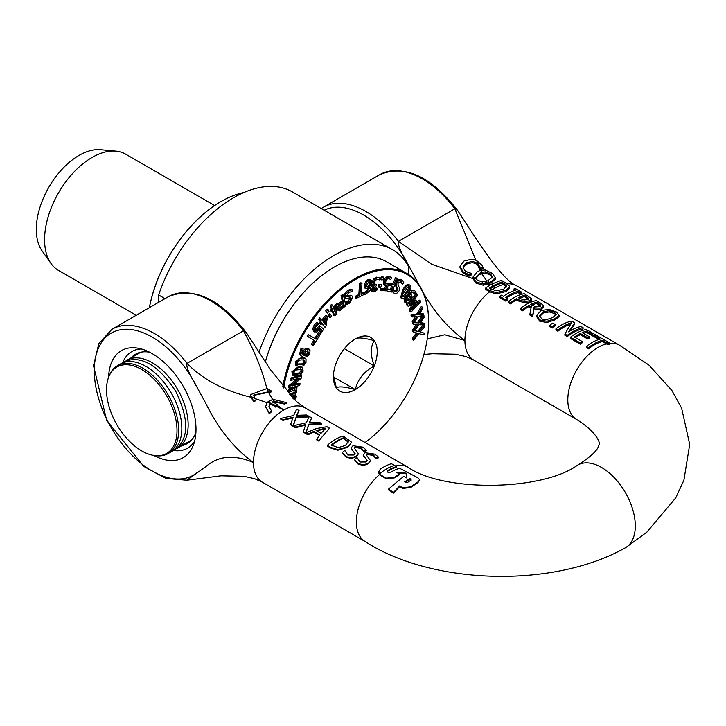 <?xml version="1.0" encoding="UTF-8"?>
<svg xmlns="http://www.w3.org/2000/svg" width="726" height="726" viewBox="0 0 726 726"><rect width="100%" height="100%" fill="white"/><g stroke="black" fill="none" stroke-linecap="round" stroke-linejoin="round"><path stroke-width="1.09" d="M154.329 455.511L155.609 455.683A50.711 29.276 -120 0 0 168.169 453.532A50.711 29.276 -120 0 0 178.669 430.327A50.711 29.276 -120 0 0 156.535 379.29A50.711 29.276 -120 0 0 117.458 365.704A50.711 29.276 -120 0 0 109.317 375.514L108.827 376.694A49.849 28.777 60 0 1 166.681 395.842A49.849 28.777 60 0 1 154.329 455.511A49.849 28.777 60 0 1 141.761 450.928A49.849 28.777 60 0 1 108.827 376.694M117.458 365.704L120.625 363.88A50.711 29.276 60 0 1 159.693 377.466A50.711 29.276 60 0 1 181.827 428.494A50.711 29.276 60 0 1 171.327 451.708L168.169 453.532M176.727 448.559A50.711 29.276 -120 0 0 177.652 448.06A50.711 29.276 -120 0 0 188.161 424.846A50.711 29.276 -120 0 0 152.306 362.737A50.711 29.276 -120 0 0 126.95 360.232A50.711 29.276 -120 0 0 126.052 360.786M158.631 302.334L158.631 294.983L164.993 298.658M408.566 274.519L408.566 266.369A117.821 68.026 120 0 0 392.603 249.744A117.821 68.026 120 0 0 259.137 351.874M158.631 294.983A117.821 68.026 -60 0 1 292.415 191.909L392.603 249.744M271.597 411.07L268.938 406.496L270.335 403.284L267.359 402.177L265.643 406.542L269.264 413.121A42.843 24.738 -60 0 1 271.597 411.07L271.597 411.696A42.108 24.312 120 0 0 269.264 413.766L269.264 413.121M275.689 406.515A42.68 24.639 -60 0 1 276.724 405.888L271.442 403.71L275.689 406.515L275.689 407.123L271.397 404.291A178.968 103.328 60 0 1 270.544 403.701L270.544 403.093A178.224 102.892 -120 0 0 271.442 403.71M277.985 405.162L276.724 405.888M274.392 401.296L284.438 403.42A42.852 24.738 -60 0 1 286.77 402.685L272.912 399.336L274.392 401.296L272.876 401.75A178.224 102.892 60 0 0 277.858 405.044M272.912 399.336L267.359 402.177M278.022 405.144L276.733 406.496A41.917 24.203 120 0 0 275.689 407.123M286.77 402.685L286.77 403.311A42.117 24.312 120 0 0 284.438 404.046L284.438 403.42M284.438 404.046L274.374 401.914L272.876 402.358M270.544 403.701A9.048 5.672 4.6 0 0 270.344 403.883L268.947 406.805M269.264 413.766L265.643 406.85M326.891 426.661L316.309 428.603L305.755 432.923L308.831 424.147L321.573 423.594L319.304 422.287L309.267 422.586L311.69 417.886L309.276 416.497L306.263 422.786L293.304 425.754L295.573 427.06L305.8 424.456L303.341 431.543L307.869 434.157L313.723 431.407L319.767 434.892L316.772 439.303L318.995 440.582L329.477 428.159L326.891 426.661M318.995 440.582L329.477 428.159M321.573 423.594L321.573 424.22L308.831 424.755L305.991 432.796M308.831 424.755L308.831 424.147M318.995 441.217L316.772 439.938L316.772 439.303M319.449 435.328L313.723 432.024L313.723 431.407M311.69 417.886L309.557 422.559M313.723 432.024L307.869 434.792L307.869 434.157M307.869 434.792L303.341 432.179L303.341 431.543M305.546 425.109L295.573 427.696L293.304 426.38L293.304 425.754M295.573 427.696L295.573 427.06M320.983 433.331L316.1 430.509L325.983 428.086L320.983 433.331M325.13 428.83L316.763 430.89M363.236 454.766L367.202 460.429L366.113 461.972L359.951 462.008L356.965 457.471A43.624 25.183 120 0 0 354.324 459.594L358.281 463.687L363.844 464.803L368.645 462.997L370.414 460.511L366.403 455.057L367.474 453.895L373.228 454.794L376.077 458.079A43.624 25.183 -60 0 1 378.591 457.162L374.906 454.149L365.069 452.725L363.236 454.939M378.591 457.162L378.591 457.788A42.879 24.757 120 0 0 376.077 458.696L376.077 458.079M376.077 458.696L375.923 457.997M375.923 458.605L373.228 455.411L367.474 454.503L366.458 455.374M367.165 460.729L363.236 455.374M364.452 457.698L364.452 457.09M370.387 460.81L368.645 463.615L363.844 465.43L358.281 464.313L354.324 459.594M293.177 417.169L290.718 424.256L293.123 425.645L296.199 416.86L308.94 416.307L306.671 414.991L296.635 415.299L299.058 410.598L296.653 409.21L293.64 415.499L280.681 418.457L282.949 419.773L293.177 417.169M308.94 416.307L308.94 416.933L296.199 417.468L293.123 426.28L290.718 424.891L290.718 424.256M292.923 417.822L282.949 420.399L282.949 419.773M293.123 426.28L293.123 425.645M282.949 420.399L280.681 419.093L280.681 418.457M296.199 417.468L296.199 416.86M296.925 415.263L299.058 410.598M379.362 474.06A43.624 25.192 -60 0 1 394.527 465.466L391.486 463.714A43.624 25.183 120 0 0 380.27 469.232L378.573 472.109L380.27 474.75L386.386 478.171L394.545 477.254A44.295 25.573 -60 0 1 399.645 474.078L396.587 472.399L406.188 473.152L406.778 477.998L403.72 476.32L388.428 489.17L393.528 492.4L399.645 485.948L402.703 487.836L410.862 486.783L417.995 481.901L419.692 479.813L417.995 477.835L399.645 468.279A43.814 25.301 120 0 0 390.978 472.145L387.92 472.272L387.285 471.374L387.911 470.448A43.678 25.219 -60 0 1 396.587 466.609A526.532 303.994 60 0 1 394.527 465.466M405.961 482.481A664.698 383.764 -120 0 0 404.745 481.774L409.836 478.552A1760.977 1016.709 60 0 1 411.061 479.224L411.061 480.14L407.595 482.373L405.97 482.481M411.061 480.748L411.061 480.14M411.061 479.832A1733.606 1000.9 -120 0 0 409.836 479.169L409.836 478.552M409.836 479.169L405.217 482.046M387.339 471.682L387.911 471.056A42.925 24.784 120 0 1 396.587 467.235L396.587 466.609M399.645 474.078L399.645 474.686A43.551 25.138 120 0 0 394.545 477.871L386.386 478.797L379.371 474.695L378.591 472.417M406.705 477.962L406.188 473.769L397.812 473.071M406.188 473.769L406.188 473.152M419.692 479.813L417.995 482.509L410.862 487.4L402.703 488.471L399.645 486.583L393.528 493.099L388.428 489.859L388.428 489.17M399.645 486.583L399.645 485.948M393.528 493.099L393.528 492.4M348.217 441.526L345.494 445.437L338.234 447.624L331.21 445.02A43.624 25.183 -60 0 1 343.389 437.823L348.217 441.526M348.217 442.143L343.389 438.45L343.389 437.823M330.929 447.47L337.799 449.603L347.654 446.717L351.311 442.688L351.121 441.771L343.108 436.027A43.624 25.183 120 0 0 327.29 445.374L330.929 447.47L330.929 448.105L327.29 446L327.29 445.374M351.311 442.688L347.654 447.325L337.799 450.229L330.929 448.105M337.799 450.229L337.799 449.603M343.389 438.45A42.879 24.757 120 0 0 331.655 445.274M268.547 391.786L269.264 392.294L271.597 391.105L267.077 388.51L268.547 391.786L253.764 395.035L254.699 397.893L250.788 396.623L254.091 401.369L256.423 399.745L254.699 397.893M267.077 388.51L250.461 394.635L250.788 396.623M271.597 391.105L271.597 391.731L269.264 392.911L269.264 392.294M269.264 392.911L268.466 392.349L253.782 395.343M254.091 401.369L254.091 402.004L256.423 399.745M254.091 402.004L250.769 397.195L250.47 394.944M355.05 453.741L352.337 450.102L355.087 453.432L354.007 454.984L347.836 455.011L344.85 450.474A43.624 25.183 120 0 0 342.209 452.607L346.166 456.69L351.729 457.807L356.53 456.01L358.299 453.514L354.288 448.06L355.359 446.898L361.112 447.797L363.962 451.091A43.624 25.183 -60 0 1 366.476 450.174L362.8 447.152L352.954 445.728L351.121 447.942M358.272 453.814L356.53 456.618L351.729 458.433L346.166 457.326L342.209 452.607M366.476 450.174L366.476 450.792A42.879 24.757 120 0 0 363.962 451.708L361.112 448.423L355.359 447.506L354.342 448.378M351.121 447.77L352.337 450.102M352.337 450.71L351.121 448.378M363.808 451.617L363.808 451M363.962 451.708L363.962 451.091M271.397 404.291A67.836 23.223 13.7 0 0 270.344 403.883M267.377 402.776L254.663 398.456M250.769 397.195C224.234 390.824 202.971 379.562 186.99 363.399L187.018 363.463C185.901 366.294 189.141 374.044 196.737 386.722L205.785 403.338C218.299 428.812 234.189 448.55 253.465 462.553C234.189 454.285 218.299 455.674 205.785 466.7L187.018 480.067M277.985 405.77L283.784 410.036L276.733 406.496M187.018 363.463A85.006 49.078 -120 0 0 111.895 329.314L168.341 296.725C193.533 286.353 219.533 298.341 246.332 332.68L243.41 330.829C254.318 350.44 262.186 369.87 267.005 389.1M268.466 392.349L272.894 399.953M274.374 401.914L276.107 403.91M408.121 467.317A42.879 24.757 120 0 0 408.003 467.245A42.879 24.757 120 0 0 395.316 465.91M408.003 467.245C443.178 492.047 541.542 491.266 577.569 465.166A47.725 27.552 60 0 1 577.805 465.03A47.725 27.552 60 0 1 625.222 492.328A47.725 27.552 60 0 1 625.903 547.468A47.725 27.552 60 0 1 624.959 548.012C552.15 588.831 431.044 584.657 364.779 541.306L364.779 541.306A42.879 24.757 120 0 1 379.371 474.695M506.548 287.024L506.512 285.699L503.78 289.111L496.53 290.79L491.438 289.193A22.461 16.317 162.2 0 1 491.103 289.002A122.694 70.839 60 0 1 489.505 288.059A44.277 25.564 -60 0 1 493.235 285.645L490.93 284.483L485.576 288.113L489.224 290.336A33.85 26.599 -32.8 0 0 489.623 290.563L496.094 292.605L505.949 290.391L509.607 286.933L509.407 286.098L505.432 282.822A30.592 2.55 27 0 0 504.997 282.568L501.394 280.336L491.448 284.193L493.353 285.572L501.684 282.069A91.948 53.089 -120 0 0 503.281 283.022A21.145 4.955 -159.5 0 1 503.608 283.222L506.703 286.407M491.448 284.193L490.93 284.483M509.607 286.933L509.607 288.195L505.949 291.607L496.094 293.83L489.623 291.807A33.768 26.572 146.8 0 1 489.224 291.571L485.576 289.347L485.576 288.113M496.094 293.83L496.094 292.605M506.512 286.961L503.608 284.483A21.054 4.801 20.8 0 0 503.281 284.293A92.03 53.134 60 0 1 501.684 283.331A42.78 24.693 120 0 0 493.353 286.788L493.235 286.861A42.78 24.702 120 0 0 490.449 288.621M501.684 283.331L501.684 282.069M501.33 295.173A44.368 25.619 120 0 0 499.715 296.399L505.85 299.938A44.368 25.619 -60 0 1 507.465 298.713L505.45 297.551A44.368 25.619 -60 0 1 518.037 291.371L520.052 292.542A44.368 25.619 -60 0 1 521.667 292.188L515.533 288.649A44.368 25.619 120 0 0 513.926 289.002L515.932 290.164A44.368 25.619 120 0 0 503.345 296.335L501.33 295.173M521.667 292.188L521.667 293.485A42.879 24.757 120 0 0 520.052 293.803L520.052 292.542M520.052 293.803L518.037 292.642L518.037 291.371M514.453 290.572L513.926 289.002M518.037 292.642A42.879 24.757 120 0 0 506.403 298.105M505.85 299.938L505.85 301.172A42.879 24.757 120 0 1 507.465 299.947L507.465 298.713M505.85 301.172L499.715 297.633L499.715 296.399M528.51 299.357L524.553 296.571L524.553 295.31L528.582 298.422M528.51 298.713L528.51 298.105L527.239 299.557L524 300.029L518.246 297.705A44.368 25.619 -60 0 1 524.553 295.31M518.228 299.693L524.599 301.544L529.499 300.8L531.396 298.577L524.263 293.694A44.368 25.619 120 0 0 508.445 301.435L510.55 302.651A44.368 25.619 -60 0 1 516.449 298.667L518.228 299.693L518.228 300.909L516.449 299.883L516.449 298.667M531.396 299.856L529.499 302.034L524.599 302.769L518.228 300.909M516.449 299.883A42.879 24.757 120 0 0 510.55 303.895L510.55 302.651M531.505 300.337L531.396 298.577M510.55 303.895L508.445 302.678L508.445 301.435M524.553 296.571A42.879 24.757 120 0 0 519.399 298.377M571.534 322.734L564.892 334.024L567.251 335.385A44.368 25.619 -60 0 1 583.069 327.644L581.109 326.509A44.368 25.619 120 0 0 568.585 331.864L574.738 322.834L571.752 321.11A44.368 25.619 120 0 0 555.925 328.851L557.895 329.985A44.368 25.619 -60 0 1 571.534 322.734M567.251 335.385L567.251 336.628A42.879 24.757 120 0 1 583.069 328.932L583.069 327.644M567.251 336.628L564.892 335.267L564.892 334.024M570.255 324.359A42.879 24.757 120 0 0 557.895 331.219L557.895 329.985M557.895 331.219L555.925 330.094L555.925 328.851M569.574 331.228L574.738 324.123L574.738 322.834M540.344 302.978L536.269 300.618A44.368 25.619 120 0 0 520.451 308.368L522.548 309.575A44.368 25.619 -60 0 1 528.846 305.374L531.25 306.762L529.962 313.859L532.684 315.438L533.946 307.661C538.783 308.287 541.424 308.232 541.868 307.488L543.538 305.464L540.344 302.978M531.033 307.851L528.846 306.59A42.879 24.757 120 0 0 522.548 310.819L520.451 309.603L520.451 308.368M522.548 310.819L522.548 309.575M528.846 306.59L528.846 305.374M540.607 305.038L539.509 306.281L536.124 306.789L530.597 304.457A44.368 25.619 -60 0 1 536.55 302.234L540.607 305.038M540.607 306.29L536.55 303.495L536.55 302.234M543.538 306.744L541.868 308.731C541.641 309.448 539.001 309.494 533.946 308.877L532.684 316.672L529.962 315.093L529.962 313.859M532.684 316.672L532.684 315.438M533.946 308.877L533.946 307.661M543.665 307.252L543.538 305.464M536.55 303.495A42.879 24.757 120 0 0 531.777 305.138M606.446 342.627A583.096 336.655 60 0 1 607.707 343.325A44.395 25.637 -60 0 1 609.577 342.908A474.904 274.183 -120 0 0 608.315 342.218L596.863 335.603A44.368 25.619 120 0 0 594.993 336.02L600.293 339.078A44.368 25.619 120 0 0 586.345 346.411L588.45 347.627A44.368 25.619 -60 0 1 602.398 340.294L606.446 342.627A44.368 25.61 -60 0 1 608.315 342.218M609.577 342.908L609.577 344.197A42.907 24.775 120 0 0 607.707 344.587A561.942 324.44 -120 0 0 606.455 343.906L602.398 341.556L602.398 340.294M607.707 344.587L607.707 343.325M602.398 341.556A42.879 24.757 120 0 0 588.45 348.87L588.45 347.627M588.45 348.87L586.345 347.654L586.345 346.411M598.832 339.505L594.993 337.281L594.993 336.02M556.234 314.73L552.749 317.398C547.368 319.812 543.629 320.202 541.532 318.551L539.645 315.874L543.148 311.853L549.228 310.674L554.383 312.253L556.288 314.376M556.116 315.011L554.383 313.523L549.228 311.926L543.148 313.078L539.717 316.472M559.147 316.536L559.147 315.265L556.189 311.871L548.956 309.385L540.961 310.592L536.75 315.356L539.699 319.939L546.959 321.246L554.945 318.66L559.165 315.057L559.147 316.536L554.945 319.885L546.959 322.48L539.699 321.182L536.75 316.59M536.75 315.356L536.732 316.972M476.537 260.443L480.449 268.457L482.99 267.204L481.81 265.008L476.537 260.443L472.118 259.191L464.123 260.924L460.003 266.206L459.994 267.758L463.016 272.976L463.016 271.733L469.295 274.891L471.809 273.439A177.471 102.466 60 0 1 471.655 273.321L468.706 272.731L464.867 270.698L462.988 266.887L466.31 262.857L472.508 261.324L477.581 263.293M460.003 266.206L463.016 271.733M471.809 273.439L471.809 274.673L469.295 276.125L463.016 272.976M466.301 274.991L466.301 273.747M469.295 276.125L469.295 274.891M480.449 268.457L480.449 269.691L482.99 268.466L482.99 267.204M480.449 269.691L480.285 268.321M480.285 269.564L479.822 267.413L477.635 264.573A7.142 5.028 10.3 0 0 477.363 264.364L472.508 262.576L466.31 264.119L462.988 268.139M472.508 262.576L472.508 261.324M552.776 323.079A44.368 25.619 120 0 0 549.754 325.284L552.286 326.745A44.368 25.619 -60 0 1 555.317 324.54L552.776 323.079M555.317 324.54L555.317 325.765A42.879 24.757 120 0 0 552.286 327.989L549.754 326.519L549.754 325.284M552.286 327.989L552.286 326.745M490.622 273.965L492.473 277.16L487.754 280.799L489.424 282.459L491.184 281.624L495.404 277.622L495.386 279.138L491.184 282.841L483.198 285.236L475.938 283.122L472.989 278.657L472.971 277.096L475.938 281.879L483.198 284.002L489.424 282.459M487.845 283.067L484.841 281.806L477.772 280.653L476.02 278.53L475.884 277.659L479.387 273.421L481.701 272.332L485.467 271.833L490.613 273.965L490.613 275.236L485.467 273.076L481.628 273.593L479.387 274.655L475.947 278.267M487.754 280.799L484.841 281.806M476.02 278.53L472.989 277.495M495.386 279.138L495.386 277.876L492.428 273.448L485.195 269.99L480.621 270.272L477.2 271.76L472.971 277.096M480.621 270.272L481.701 272.332M492.419 277.35L490.613 275.236M596.164 335.203L586.272 329.495A44.368 25.619 120 0 0 570.455 337.236L580.346 342.953A44.368 25.619 -60 0 1 582.225 341.547L574.429 337.045A44.368 25.619 -60 0 1 580.301 333.479L587.57 337.681A44.368 25.619 -60 0 1 589.439 336.81L582.17 332.608A44.368 25.619 -60 0 1 586.499 331.12L594.295 335.621A44.368 25.619 -60 0 1 596.164 335.203L596.164 335.739M582.225 341.547L582.225 342.772A42.879 24.757 120 0 0 580.346 344.188L570.455 338.479L570.455 337.236M594.993 336.719A42.879 24.757 120 0 0 594.295 336.882L594.295 335.621M580.346 344.188L580.346 342.953M594.295 336.882L586.499 332.381L586.499 331.12M586.499 332.381A42.879 24.757 120 0 0 583.432 333.343M587.57 337.681L587.57 338.897A42.879 24.757 120 0 1 589.439 338.035L589.439 336.81M587.57 338.897L580.301 334.704A42.879 24.757 120 0 0 575.382 337.599M580.301 334.704L580.301 333.479M472.989 278.657L431.716 264.282L398.456 241.386C397.794 245.107 401.024 252.866 408.175 264.654L417.223 281.261C429.738 306.744 445.637 326.482 464.912 340.476A42.879 24.757 -60 0 0 473.769 360.087A42.879 24.757 -60 0 0 473.788 360.105L576.68 419.51A42.879 24.757 -60 0 1 576.553 419.437A42.879 24.757 -60 0 1 567.805 399.881A42.879 24.757 -60 0 1 598.124 347.364A42.879 24.757 -60 0 1 606.455 343.906M609.577 343.353A42.879 24.757 -60 0 1 619.096 344.986L648.881 365.024L671.922 390.524L681.614 408.157L689.7 444.394L683.874 480.294L675.715 497.891L646.884 532.122L626.03 547.386M482.481 282.078L477.073 280.073M493.353 286.788L495.223 287.959L493.235 286.861M481.628 273.593L486.937 281.162M398.456 241.386A85.006 49.078 -120 0 0 323.342 207.237L379.78 174.648C404.972 164.276 430.972 176.264 457.77 210.613L454.848 208.752L475.82 260.126M477.363 264.364L480.004 270.471M489.415 283.685L490.567 284.701M108.628 377.221A61.801 35.683 60 0 1 136.706 347.999A61.801 35.683 60 0 1 183.206 386.305A61.801 35.683 60 0 1 193.125 445.719A61.801 35.683 60 0 1 153.785 455.429M122.785 362.501A55.775 32.207 60 0 1 141.37 348.97M194.613 441.19A55.775 32.207 60 0 1 173.605 450.528M181.963 445.573A51.6 29.793 -120 0 0 187.19 443.586A51.6 29.793 -120 0 0 195.92 432.442M149.601 352.219A51.6 29.793 -120 0 0 135.59 354.206A51.6 29.793 -120 0 0 131.252 357.746M489.623 291.807A42.879 24.757 -60 0 0 464.912 340.476L444.784 334.777L427.251 338.86M489.805 285.164L487.863 284.283M333.443 375.16L336.329 387.875A31 17.896 -60 0 1 333.388 376.921A31 17.896 -60 0 1 336.329 362.564A31 17.896 -60 0 1 355.304 338.951A31 17.896 -60 0 1 374.289 340.648A31 17.896 -60 0 1 374.289 365.958A31 17.896 -60 0 1 355.304 389.572A31 17.896 -60 0 1 336.329 387.875C338.697 386.159 345.022 386.722 355.304 389.572C357.682 379.417 364.007 371.549 374.289 365.958C370.333 355.241 370.333 346.801 374.289 340.648C364.007 337.799 357.682 337.236 355.304 338.951L355.304 338.951M344.759 348.162L340.349 354.406M374.289 365.958L344.759 348.907M136.216 315.265L58.488 270.39A67.11 38.75 -60 0 1 50.983 263.447A67.11 38.75 -60 0 1 50.929 208.643A67.11 38.75 -60 0 1 92.048 157.478A67.11 38.75 -60 0 1 115.833 151.126A67.11 38.75 -60 0 1 125.607 154.148L214.615 205.54M115.833 151.126L100.424 149.71A60.403 34.875 120 0 0 79.007 155.428A60.403 34.875 120 0 0 42.008 201.483A60.403 34.875 120 0 0 42.054 250.806L50.983 263.447M291.244 396.541L294.42 395.008L295.228 396.759L293.712 398.991M294.692 399.917L296.462 396.577L295.319 394.318L296.861 391.187L295.963 389.109L296.834 388.691L296.952 387.094L289.066 390.824L288.948 392.43L294.838 389.635L295.636 391.368L294.983 392.966L290.228 395.479M288.948 392.43L287.895 391.822L288.013 390.216L295.899 386.486L296.952 387.094M288.013 390.216L289.066 390.824M292.923 398.229L293.522 397.748L294.584 398.356M293.522 397.748L294.012 395.225M289.502 394.717L293.921 392.358L294.983 392.966M293.921 392.358L294.411 389.844M397.757 278.566L396.614 278.303L393.683 284.783L389.844 283.875L389.127 285.463L392.966 286.371L391.25 290.164L387.248 289.22L386.522 290.817L391.677 292.034L397.757 278.566L395.552 277.686L396.614 278.303M388.591 283.694L388.791 283.258L392.63 284.165L395.552 277.686M392.63 284.165L393.683 284.783M388.791 283.258L389.844 283.875M388.392 285.046L389.127 285.463M386.994 288.803L390.198 289.556L391.768 286.089M390.198 289.556L391.25 290.164M409.382 304.321L417.74 295.391L417.196 294.221L407.486 304.584L408.248 306.218L414.646 302.579L410.272 310.556L411.025 312.153L420.726 301.789L420.218 300.691L411.86 309.621L416.479 301.272L416.143 300.555L409.382 304.321M411.025 312.153L409.972 311.545L409.219 309.938L410.272 310.556M409.219 309.938L412.631 303.722M407.486 304.584L406.433 303.976L407.195 305.61L408.248 306.218M411.814 298.223L416.134 293.613L417.196 294.221M406.433 303.976L407.186 303.169M411.724 301.816L415.09 299.947L416.143 300.555M414.201 305.383L419.165 300.083L420.218 300.691M382.339 277.278L381.549 279.873L383.101 279.746L383.9 277.15L381.286 276.67L383.9 277.15M381.549 279.873L380.497 279.265L381.286 276.67M420.082 332.209L424.42 327.009L424.51 325.112L418.984 331.755L414.737 330.702L419.011 324.694L424.51 324.967L424.401 323.288L420.027 323.134L424.048 317.525L423.939 315.737L418.829 322.907L414.237 322.68L418.103 316.327L423.93 315.61L423.639 314.059L419.011 314.694L422.65 308.759L422.35 307.116L417.722 314.703L411.996 315.411L412.286 316.963L416.824 316.336L413.248 322.153L413.521 324.322L417.813 324.477L413.865 329.967L413.893 332.299L417.877 333.225L413.611 338.316L413.521 340.222L418.956 333.67L424.048 334.94L424.129 333.152L420.082 332.209M412.286 316.963L411.225 316.355L410.943 314.803L416.67 314.095L421.289 306.508L422.35 307.116M419.519 313.868L422.586 313.45L423.639 314.059M414.564 322.144L418.829 322.907M417.777 322.299L422.414 315.792M420.427 322.571L424.401 323.288M414.945 330.403L418.984 331.755M417.931 331.147L423.122 324.903M413.466 323.297L412.404 322.689L412.196 321.545L413.248 322.153M412.196 321.545L415.263 316.554M410.943 314.803L411.996 315.411M416.67 314.095L417.722 314.703M413.947 331.21L412.894 330.602L412.813 329.359L413.865 329.967M412.813 329.359L416.361 324.422M412.404 322.689L412.468 323.714L413.521 324.322M420.336 331.9L424.129 333.152M413.611 338.316L412.559 337.708L412.468 339.614L413.521 340.222M412.559 337.708L416.561 332.925M412.894 330.602L412.84 331.691L413.893 332.299M370.977 290.872L373.972 291.798L376.785 290.427L377.239 288.512L374.444 290.219L373.318 290.064L373.137 288.712L376.168 285.935L376.522 284.438L374.552 284.401L374.416 282.568L375.469 280.363L377.166 279.292L379.553 279.909L380.007 278.004L377.456 277.749L374.689 279.51L373.082 282.732L373.191 285.064L374.298 285.79L371.73 289.184L372.302 291.68L370.977 290.872L370.677 288.576M371.957 282.441L373.636 278.902L376.404 277.141L380.007 278.004M373.282 285.046L371.903 283.857M372.129 284.456L374.335 285.654M371.331 287.006L373.173 285.209M372.266 289.456L373.391 289.61L376.186 287.904L377.239 288.512M376.104 287.923L377.157 288.531M374.934 288.884L375.986 289.493M373.5 283.784L376.522 284.438M379.036 279.619L378.464 279.365M404.427 301.925L407.549 303.078L410.326 300.873L412.041 297.152L411.524 295.065L409.763 294.348L412.468 292.124L413.856 292.161L414.845 293.903L416.007 292.415L414.7 290.681L412.232 290.808L407.84 294.829L405.09 299.874L405.97 302.969L404.427 301.925L404.418 298.05M411.524 295.065L409.936 293.966M408.302 296.163L408.892 295.446L410.362 296.117L410.744 297.451L409.537 299.947L406.469 301.281L406.306 299.711L408.302 296.163M409.881 295.7L409.282 295.473M406.333 301.045L408.484 299.339L409.682 296.843L409.31 295.509M414.845 293.903L413.285 291.988M413.747 293.24L414.809 293.849M409.664 291.19L411.179 290.191L413.648 290.064L414.7 290.681M346.202 302.76L346.402 304.575L349.596 303.096L352.763 297.324L351.865 295.754L347.028 296.87L346.601 295.981L348.734 292.424L352.228 291.525L352.019 289.62L348.489 291.18L345.866 294.166L345.177 297.261L345.866 298.685L350.858 297.615L351.33 298.513L349.36 301.853L346.202 302.76L345.149 302.152L348.308 301.245L350.222 297.578M345.24 302.987L345.149 302.152M345.485 304.049L346.402 304.575M346.665 296.317L350.812 295.146M348.97 295.373L350.032 295.981M345.903 298.713L344.124 296.653L344.814 293.558L347.436 290.572L350.967 289.012L352.019 289.62M345.249 302.08L346.311 302.688M410.344 285.5C409.001 284.156 406.869 285.654 403.937 290.001L401.179 295.246L401.65 298.268C402.994 299.629 405.126 298.123 408.066 293.767C410.852 289.792 411.615 287.033 410.344 285.5L408.956 284.637M400.598 297.66L401.986 298.513L400.598 297.66L402.876 289.393C405.807 285.046 407.948 283.548 409.282 284.882M407.585 287.278L409.419 286.861L409.482 289.066L404.418 296.498L402.576 296.907L402.494 294.765L407.585 287.278M401.523 296.299L403.366 295.89L406.133 292.351L408.429 288.458L408.357 286.244M335.966 314.594L338.57 305.337L338.071 304.012L333.688 308.359L332.463 305.129L331.183 306.399L332.408 309.63L331.219 310.801L331.61 311.817L332.789 310.646L334.74 315.801L335.966 314.594M333.225 307.162L337.009 303.404L338.071 304.012M331.61 311.817L330.167 310.193L331.346 309.022L330.13 305.791L331.401 304.521L332.463 305.129M330.13 305.791L331.183 306.399M335.457 313.051L334.069 309.376L337.409 306.063L335.457 313.051M331.346 309.022L332.408 309.63M330.167 310.193L331.219 310.801M334.74 315.801L333.688 315.193L332.19 311.236M334.75 311.182L335.711 307.742M394.799 291.707L393.637 289.456L392.521 291.543L394.409 293.449L396.886 293.231L399.064 290.89L399.817 288.286L398.039 285.291L398.138 282.841L401.07 281.443L402.658 284.283L403.837 282.087L401.796 279.9L399.109 280.163L396.904 282.623L396.695 286.643L397.939 288.068L397.875 290.582L394.962 291.816M402.204 280.109L400.743 279.292L402.204 280.109M391.468 290.926L394.409 293.449M394.091 291.298L396.813 289.973L396.886 287.46L395.116 284.42M396.85 280.581L398.057 279.555L400.743 279.292M400.008 280.835L401.532 283.639L402.585 284.247M392.031 291.253L392.521 291.543M329.114 316.128L329.976 317.743L331.51 316.019L330.648 314.412L329.114 316.128L328.061 315.52L329.595 313.804L330.648 314.412M329.976 317.743L328.061 315.52M383.237 284.011L386.985 285.554L385.642 289.184L381.758 288.975L381.159 290.572L386.241 290.845L388.846 283.83L386.894 284.066L385.615 283.358L385.815 281.37L387.112 279.174L388.755 278.421L390.779 279.673L391.495 277.749L389.363 276.842L386.595 278.058L384.562 281.289L384.29 284.628L384.88 285.3L383.237 284.011L383.51 280.681L385.542 277.45L388.31 276.234L390.443 277.141M385.651 283.439L386.894 284.066L385.615 283.358M391.495 277.749L389.862 276.688M385.842 283.458L387.793 283.222L388.846 283.83M381.758 288.975L380.705 288.367L380.106 289.964L381.159 290.572M380.705 288.367L385.642 289.184M384.589 288.576L385.715 285.554M388.909 278.285L390.688 279.673M326.11 325.901L327.39 316.981L326.627 315.946L322.625 321.01L320.774 318.478L319.603 319.957L321.455 322.48L320.375 323.85L320.956 324.64L322.035 323.279L324.994 327.308L326.11 325.901M321.881 319.994L325.575 315.338L326.627 315.946M320.956 324.64L319.322 323.233L320.402 321.872L318.551 319.34L319.712 317.87L320.774 318.478M318.551 319.34L319.603 319.957M325.302 324.676L323.206 321.8L326.255 317.943L325.302 324.676M320.402 321.872L321.455 322.48M319.322 323.233L320.375 323.85M324.994 327.308L321.718 323.678M324.35 323.369L324.867 319.694M380.787 287.351L381.577 284.746L380.025 284.873L379.226 287.478L380.787 287.351M379.226 287.478L378.173 286.87L378.972 284.265L381.577 284.746M378.972 284.265L380.025 284.873M313.505 331.301L316.963 332.1L320.03 328.497L321.736 330.085L315.883 339.124L308.332 334.568L307.334 336.283L313.823 340.222L311.291 344.532L313.215 345.676L323.569 329.214L320.275 326.128L317.099 330.421L315.701 330.248L315.084 328.651L315.91 326.528L318.65 323.787L317.743 322.943L315.184 325.802L313.759 329.395L315.011 332.254L313.505 331.301L312.706 328.787L314.131 325.194L316.69 322.335L317.743 322.943M314.648 329.64L316.046 329.813L319.213 325.52L320.275 326.128M316.046 329.813L317.099 330.421M317.425 334.232L320.683 329.477L319.885 328.733M320.683 329.477L321.736 330.085M314.839 338.488L317.353 334.196L318.415 334.804M309.385 335.185L308.387 336.891L314.875 340.83L312.343 345.149L313.215 345.676M307.334 336.283L308.387 336.891M313.823 340.222L314.875 340.83M311.291 344.532L312.343 345.149M364.851 288.068L367.792 288.748L370.088 287.069L366.385 292.524L365.078 292.651L364.824 294.339L365.968 294.103L369.797 290.754L371.776 284.873L371.376 280.427L369.28 280.036L366.775 282.087L365.296 285.726L366.04 288.767L364.851 288.068L364.243 285.118L365.722 281.479L368.227 279.428L370.324 279.819M371.376 280.427L369.906 279.446M366.721 285.155L369.053 281.479L370.233 281.761L370.278 285.808L368.327 287.178L367.075 287.187L366.721 285.155M369.053 281.479L370.233 281.761L369.579 281.389M366.013 286.579L367.274 286.57L369.225 285.2L370.278 285.808M369.225 285.2L369.171 281.153M363.998 292.233L365.332 291.906L368.436 288.458M364.089 292.015L365.142 292.623M364.025 292.043L365.078 292.651M303.15 349.024L302.08 348.68L301.272 350.177L300.609 355.05L301.707 356.52L303.568 357.373L307.425 356.647L309.539 353.843L310.084 350.64L308.486 348.87L305.619 349.823L303.94 352.301L303.286 355.241L301.671 353.598L303.15 349.024M302.17 356.829L299.557 354.433L301.027 348.072L303.196 348.934M301.027 348.072L302.08 348.68M303.586 354.996L306.299 354.578L307.352 355.186L304.112 355.45L305.791 351.284L308.278 350.93M306.299 354.578L307.543 352.999L307.642 350.703M307.706 350.712L308.604 353.607L307.352 355.186M309.076 349.097L307.425 348.262L309.076 349.097M302.234 354.633L302.887 351.693L304.566 349.215L307.425 348.262M304.566 349.215L305.619 349.823M302.288 354.669L303.286 355.241M364.824 292.705L361.294 294.457L361.965 283.358L360.568 284.048L359.896 295.146L356.366 296.889L356.275 298.377L364.733 294.202L364.824 292.705L363.771 292.097L361.366 293.286M356.275 298.377L355.223 297.769L355.313 296.281L358.844 294.538L359.506 283.439L360.568 284.048M358.844 294.538L359.896 295.146M359.506 283.439L360.904 282.75L361.965 283.358M355.313 296.281L356.366 296.889M299.539 366.684L303.559 365.804L305.973 362.564L306.018 359.225L305.31 358.58L302.742 357.991L298.713 358.871L296.308 362.12L296.272 365.459L299.539 366.684M296.979 366.095L295.927 365.487L295.255 361.512L301.68 357.383L305.31 358.58M297.351 363.989L302.188 363.862L303.885 361.911L303.659 359.833M300.228 364.833L297.578 364.225L297.333 362.165L299.085 360.178L302.052 359.842L304.711 360.441L304.938 362.519L303.241 364.47L300.228 364.833M343.516 302.588L344.197 305.537L339.423 309.594L339.704 310.837L345.848 305.619L343.434 295.164L342.073 296.317L343.235 301.354L338.661 305.238L338.942 306.472L343.516 302.588M338.135 304.176L342.173 300.745L341.011 295.709L342.382 294.547L343.434 295.164M339.423 309.594L338.37 308.986L338.652 310.22L339.704 310.837M338.37 308.986L343.144 304.929L344.197 305.537M343.144 304.929L342.754 303.241M338.343 306.136L338.942 306.472M342.173 300.745L343.235 301.354M341.011 295.709L342.073 296.317M296.816 376.077L300.945 374.58L303.159 371.149L302.506 367.728L299.303 367.41L295.155 368.908L292.95 372.347L293.25 375.478L296.816 376.077M293.613 375.75L292.56 375.142L291.897 371.739L298.241 366.802L302.506 367.728M293.44 373.491L296.29 373.627L299.43 372.774L301.018 370.668L300.564 368.763M294.357 374.017L294.039 372.22L295.682 370.06L301.617 369.38L302.07 371.276L300.482 373.382L297.342 374.235L294.42 374.062M328.996 311.318L328.134 309.703L326.6 311.418L327.462 313.033L328.996 311.318M327.462 313.033L325.547 310.81L327.081 309.095L328.134 309.703M325.547 310.81L326.6 311.418M291.97 386.032L301.108 378.382L301.599 375.868L291.38 378.763L291.062 380.415L299.874 377.919L289.91 386.296L289.52 388.283L299.738 385.388L300.056 383.745L291.97 386.032M291.062 380.415L290.001 379.807L290.327 378.155L300.546 375.26L301.599 375.868M290.327 378.155L291.38 378.763M289.52 388.283L288.467 387.675L288.848 385.688L297.188 378.682M288.848 385.688L289.91 386.296M293.603 384.662L299.003 383.128L300.056 383.745M283.639 387.929A103.655 59.841 -60 0 1 363.018 275.644A103.655 59.841 -60 0 1 428.603 321.945A103.655 59.841 -60 0 1 365.105 442.479M355.304 389.572L333.615 377.048M334.323 267.032A104.099 60.104 120 0 0 334.214 267.086A104.099 60.104 120 0 0 265.371 361.766M265.407 361.829A104.399 60.276 -60 0 1 334.423 266.968A104.399 60.276 -60 0 1 386.622 261.796L406.977 273.548A104.399 60.276 120 0 0 334.232 293.948A104.399 60.276 120 0 0 282.759 386.831M428.603 321.645A104.399 60.276 120 0 0 428.603 321.337A104.399 60.276 120 0 0 406.977 273.548M428.603 321.945L428.603 321.337M149.402 307.661A104.399 60.276 -60 0 1 221.058 201.519A104.399 60.276 -60 0 1 243.809 192.526M220.958 201.574A104.099 60.104 120 0 0 220.849 201.637A104.099 60.104 120 0 0 149.356 307.688M373.228 455.411L373.228 454.794M367.474 454.503L367.474 453.895M366.594 459.803L366.594 459.195M368.645 463.615L368.645 462.997M363.844 465.43L363.844 464.803M358.281 464.313L358.281 463.687M380.27 475.376L380.27 474.75M386.386 478.797L386.386 478.171M394.545 477.871L394.545 477.254M387.92 471.056L387.92 470.448M417.995 482.509L417.995 481.901M410.862 487.4L410.862 486.783M402.703 488.471L402.703 487.836M344.986 439.375L344.986 438.749M347.654 447.325L347.654 446.717M346.166 457.326L346.166 456.69M351.729 458.433L351.729 457.807M356.53 456.618L356.53 456.01M354.479 452.806L354.479 452.198M355.359 447.506L355.359 446.898M361.112 448.423L361.112 447.797M408.066 467.29L305.229 407.912A42.879 24.757 120 0 0 305.229 407.912A42.879 24.757 120 0 0 283.784 410.036A42.879 24.757 120 0 0 253.465 462.553A42.879 24.757 120 0 0 262.331 482.164A42.879 24.757 120 0 0 262.349 482.182L364.987 541.433M243.41 330.829L186.99 363.399M503.608 283.222A44.368 25.619 -60 0 1 505.432 282.822M489.623 290.563A44.368 25.619 -60 0 1 491.438 289.193M505.949 291.607L505.949 290.391M489.224 291.571L489.224 290.336M503.281 284.293L503.281 283.022M526.296 297.578L526.296 296.308M524.599 302.769L524.599 301.544M529.499 302.034L529.499 300.8M538.638 304.702L538.638 303.441M541.868 308.731L541.868 307.488M554.383 313.523L554.383 312.253M549.228 311.926L549.228 310.674M546.959 322.48L546.959 321.246M554.945 319.885L554.945 318.66M539.699 321.182L539.699 319.939M543.148 313.078L543.148 311.853M479.822 267.413L479.822 266.17M466.31 264.119L466.31 262.857M477.635 264.573L477.635 263.329M485.467 273.076L485.467 271.833M479.387 274.655L479.387 273.421M491.184 282.841L491.184 281.624M483.198 285.236L483.198 284.002M475.938 283.122L475.938 281.879M492.455 289.71A42.879 24.757 -60 0 1 495.223 287.959A42.879 24.757 -60 0 1 503.608 284.483M507.156 283.893A42.879 24.757 -60 0 1 516.649 285.826A42.879 24.757 -60 0 1 516.667 285.835L619.124 344.995M398.429 241.331L454.848 208.752M196.737 472.862A82.038 47.362 60 0 1 112.494 429.874A82.038 47.362 60 0 1 112.494 332.435A82.038 47.362 60 0 1 196.737 386.722M168.341 296.725A85.006 49.078 60 0 1 243.455 330.875M324.168 210.241A82.038 47.362 60 0 1 408.175 264.654M379.78 174.648A85.006 49.078 60 0 1 454.903 208.798M294.175 396.151L295.228 396.759M292.179 393.447L293.231 394.055M294.575 390.76L295.636 391.368M376.404 277.141L377.456 277.749M373.636 278.902L374.689 279.51M372.021 282.115L373.082 282.732M370.814 288.658L371.73 289.184M373.391 289.61L374.444 290.219M374.897 283.948L375.959 284.556M408.484 299.339L409.537 299.947M409.682 296.843L410.744 297.451M413.312 292.024L414.365 292.632M404.028 299.266L405.09 299.874M411.179 290.191L412.232 290.808M347.028 296.199L348.081 296.807M347.436 290.572L348.489 291.18M344.814 293.558L345.866 294.166M344.124 296.653L345.177 297.261M350.277 297.905L351.33 298.513M348.308 301.245L349.36 301.853M403.366 295.89L404.418 296.498M406.133 292.351L407.186 292.959M408.429 288.458L409.482 289.066M402.876 289.393L403.937 290.001M396.813 289.973L397.875 290.582M396.886 287.46L397.939 288.068M395.643 286.035L396.695 286.643M396.124 282.178L396.904 282.623M398.057 279.555L399.109 280.163M383.51 280.681L384.562 281.289M385.542 277.45L386.595 278.058M388.31 276.234L389.363 276.842M317.716 328.088L318.768 328.696M314.131 325.194L315.184 325.802M312.706 328.787L313.759 329.395M369.38 284.365L370.432 284.973M365.332 291.906L366.385 292.524M364.243 285.118L365.296 285.726M365.722 281.479L366.775 282.087M368.227 279.428L369.28 280.036M367.274 286.57L368.327 287.178M300.219 349.569L301.272 350.177M299.557 354.433L300.609 355.05M304.121 355.304L304.648 355.613M307.543 352.999L308.604 353.607M302.887 351.693L303.94 352.301M301.68 357.383L302.742 357.991M302.188 363.862L303.241 364.47M295.255 361.512L296.308 362.12M298.241 366.802L299.303 367.41M299.43 372.774L300.482 373.382M291.897 371.739L292.95 372.347M177.652 448.06L191.528 440.047M126.95 360.232L140.817 352.219M265.643 407.168L265.643 406.542M366.403 455.057L366.403 455.665M370.414 460.511L370.414 461.119M378.573 472.735L378.573 472.109M250.461 395.253L250.461 394.635M358.299 453.514L358.299 454.122M354.288 448.06L354.288 448.668M576.553 419.428C599.667 433.858 600.683 445.51 598.796 445.038C598.124 449.902 591.127 456.572 577.814 465.039M516.649 285.826C501.448 279.882 475.675 238.046 457.725 210.54M111.895 329.314L98.809 343.634L93.518 365.641L106.713 420.49L143.92 466.509L165.973 478.38L186.827 480.222L220.913 475.82L244.063 476.301L254.69 478.724L262.322 482.164M305.247 407.921L296.308 401.378L270.526 369.761L246.277 332.608M321.255 208.553L323.342 207.237M473.769 360.096L466.128 356.647L455.511 354.224L432.351 353.743L423.911 354.451M172.225 451.155L174.567 450.011C189.087 439.248 189.432 419.601 175.61 391.078C157.787 364.434 140.49 354.715 123.71 361.929L121.551 363.381M373.581 285.445L372.52 284.837"/></g></svg>
